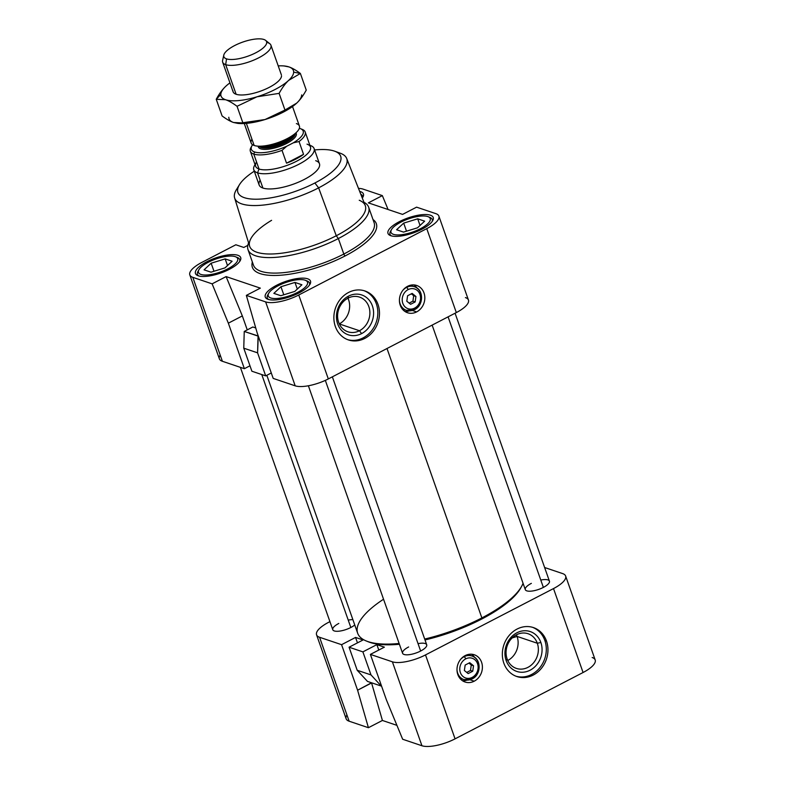 <?xml version="1.0" encoding="UTF-8"?>
<svg xmlns="http://www.w3.org/2000/svg" width="785" height="785" viewBox="0 0 785 785"><rect width="100%" height="100%" fill="white"/><g stroke="black" fill="none" stroke-linecap="round" stroke-linejoin="round"><path stroke-width="1.18" d="M239.435 184.71A54.479 18.065 160.6 0 1 254.281 171.199A54.479 18.065 -19.4 0 0 247.501 198.497A54.479 18.065 -19.4 0 0 314.873 182.993L318.632 187.86L314.873 182.993A54.479 18.065 160.6 0 1 257.5 199.204A54.479 18.065 160.6 0 1 239.435 184.71L236.363 189.744A59.415 19.694 -19.4 0 0 256.067 205.542A59.415 19.694 -19.4 0 0 318.632 187.86L336.265 235.755L318.632 187.86A59.415 19.694 160.6 0 1 234.627 197.967L249.62 246.166A61.279 20.312 -19.4 0 0 336.265 235.755L338.355 238.552L343.82 254.055A1.756 0.648 -117.4 0 0 345.194 255.9A65.704 21.784 -19.4 0 0 373.003 219.535A65.704 21.784 160.6 0 1 345.194 255.9A65.704 21.784 160.6 0 1 279.911 275.28A65.704 21.784 160.6 0 1 252.368 262.013A65.704 21.784 -19.4 0 0 279.911 275.28A65.704 21.784 -19.4 0 0 345.194 255.9A1.756 0.648 62.6 0 1 343.82 254.055A63.948 21.205 160.6 0 1 253.476 265.173A63.948 21.205 -19.4 0 0 343.82 254.055L338.355 238.552A63.948 21.205 160.6 0 1 248.021 249.669A63.948 21.205 160.6 0 1 248.6 242.889A63.948 21.205 -19.4 0 0 273.19 257.5A63.948 21.205 -19.4 0 0 338.355 238.552L336.265 235.755A61.279 20.312 160.6 0 1 272.366 253.967A61.279 20.312 160.6 0 1 251.014 238.375A61.279 20.312 160.6 0 1 271.581 220.33M234.627 197.967A59.415 19.694 160.6 0 1 238.228 187.105M266.831 375.289L357.656 633.21A87.93 29.153 -19.4 0 0 399.133 643.464A87.93 29.153 160.6 0 1 366.35 641.011A87.93 29.153 160.6 0 1 383.551 599.23M424.695 639.049A87.93 29.153 -19.4 0 0 481.872 617.923L387.005 348.511L481.872 617.923A87.93 29.153 160.6 0 1 424.695 639.049M366.35 641.011L368.204 641.757A86.33 28.623 -19.4 0 0 399.408 644.269A86.33 28.623 160.6 0 1 367.301 641.374M425.009 639.952A86.33 28.623 -19.4 0 0 481.627 619.09L481.872 617.923L481.627 619.09A86.33 28.623 160.6 0 1 425.009 639.952M277.017 286.378L276.624 285.279A23.982 7.948 -19.4 0 0 265.271 297.034A23.982 7.948 -19.4 0 0 299.144 292.864A23.982 7.948 160.6 0 1 268.087 299.33A23.982 7.948 160.6 0 1 276.624 285.279A23.982 7.948 160.6 0 1 307.681 278.812A23.982 7.948 160.6 0 1 299.144 292.864A23.982 7.948 -19.4 0 0 310.507 281.108A23.982 7.948 -19.4 0 0 276.624 285.279L277.017 286.378M297.643 292.363L298.329 293.276L297.643 292.363A20.783 6.888 160.6 0 1 275.967 298.536A20.783 6.888 160.6 0 1 268.725 293.247A20.783 6.888 160.6 0 1 278.125 285.779A20.783 6.888 160.6 0 1 305.434 280.323A20.783 6.888 160.6 0 1 297.643 292.363A20.783 6.888 -19.4 0 0 305.041 280.176A20.783 6.888 -19.4 0 0 278.125 285.779A20.783 6.888 -19.4 0 0 270.727 297.966A20.783 6.888 -19.4 0 0 297.643 292.363M306.248 280.736A22.382 7.418 160.6 0 1 309.496 283.061A22.382 7.418 160.6 0 1 309.408 285.151A22.382 7.418 -19.4 0 0 307.288 281.069L305.434 280.323M362.327 198.006A22.382 7.418 -19.4 0 0 360.766 194.189A22.382 7.418 160.6 0 1 362.415 195.916A22.382 7.418 160.6 0 1 362.327 198.006M207.211 262.847L206.818 261.748A23.982 7.948 -19.4 0 0 195.465 273.504A23.982 7.948 -19.4 0 0 229.338 269.334A23.982 7.948 160.6 0 1 198.291 275.8A23.982 7.948 160.6 0 1 206.818 261.748A23.982 7.948 160.6 0 1 237.875 255.282A23.982 7.948 160.6 0 1 229.338 269.334A23.982 7.948 -19.4 0 0 240.701 257.578A23.982 7.948 -19.4 0 0 206.818 261.748L207.211 262.847M227.836 268.833L228.523 269.746L227.836 268.833A20.783 6.888 160.6 0 1 206.161 275.005A20.783 6.888 160.6 0 1 198.929 269.716A20.783 6.888 160.6 0 1 208.319 262.249A20.783 6.888 160.6 0 1 235.628 256.793A20.783 6.888 160.6 0 1 227.836 268.833A20.783 6.888 -19.4 0 0 235.235 256.646A20.783 6.888 -19.4 0 0 208.319 262.249A20.783 6.888 -19.4 0 0 200.931 274.436A20.783 6.888 -19.4 0 0 227.836 268.833M236.452 257.205A22.382 7.418 160.6 0 1 239.69 259.531A22.382 7.418 160.6 0 1 239.602 261.621A22.382 7.418 -19.4 0 0 237.482 257.539L235.628 256.793M399.742 222.763L399.349 221.664A23.982 7.948 -19.4 0 0 387.996 233.42A23.982 7.948 -19.4 0 0 421.869 229.249A23.982 7.948 -19.4 0 0 433.232 217.494A23.982 7.948 -19.4 0 0 399.349 221.664L399.742 222.763M420.367 228.749L421.054 229.671L420.367 228.749A20.783 6.888 160.6 0 1 398.692 234.931A20.783 6.888 160.6 0 1 391.45 229.642A20.783 6.888 160.6 0 1 400.85 222.165A20.783 6.888 160.6 0 1 428.159 216.709A20.783 6.888 160.6 0 1 420.367 228.749A20.783 6.888 -19.4 0 0 427.766 216.562A20.783 6.888 -19.4 0 0 400.85 222.165A20.783 6.888 -19.4 0 0 393.452 234.352A20.783 6.888 -19.4 0 0 420.367 228.749M428.983 217.121A22.382 7.418 160.6 0 1 432.221 219.447A22.382 7.418 160.6 0 1 432.133 221.547A22.382 7.418 -19.4 0 0 430.013 217.465L428.159 216.709M339.287 323.881A18.3 15.896 108.6 0 0 347.951 298.202A18.3 15.896 -71.4 0 1 339.287 323.881M359.471 330.73L339.316 323.94L359.471 330.73A18.3 15.896 -71.4 0 1 338.639 322.282A18.3 15.896 -71.4 0 1 348 298.172A18.3 15.896 108.6 0 0 337.579 315.923A18.3 15.896 108.6 0 0 347.892 331.79A18.3 15.896 108.6 0 0 359.471 330.73L361.61 333.605L359.471 330.73A18.3 15.896 108.6 0 0 369.892 312.979A18.3 15.896 108.6 0 0 359.579 297.113A18.3 15.896 108.6 0 0 348 298.172L348.432 296.171A21.038 18.271 108.6 0 0 337.658 323.881A21.038 18.271 108.6 0 0 361.61 333.605A21.038 18.271 -71.4 0 1 337.658 323.881A21.038 18.271 -71.4 0 1 348.432 296.171A21.038 18.271 -71.4 0 1 372.384 305.885A21.038 18.271 -71.4 0 1 361.61 333.605A21.038 18.271 108.6 0 0 372.384 305.885A21.038 18.271 108.6 0 0 348.432 296.171L348 298.172A18.3 15.896 -71.4 0 1 368.842 306.621A18.3 15.896 -71.4 0 1 359.471 330.73M364.77 338.433L363.121 337.874A25.836 22.441 -71.4 0 1 347.598 339.63A25.836 22.441 108.6 0 0 363.121 337.874L364.77 338.433A25.836 22.441 108.6 0 0 379.489 313.362A25.836 22.441 108.6 0 0 364.927 290.96A25.836 22.441 108.6 0 0 348.579 292.452A25.836 22.441 108.6 0 0 333.861 317.523A25.836 22.441 108.6 0 0 348.422 339.925A25.836 22.441 108.6 0 0 364.77 338.433A25.836 22.441 -71.4 0 1 335.352 326.491A25.836 22.441 -71.4 0 1 348.579 292.452A25.836 22.441 -71.4 0 1 377.997 304.384A25.836 22.441 -71.4 0 1 364.77 338.433M544.829 640.442L546.478 641.002A25.836 22.441 108.6 0 0 533.408 627.578A25.836 22.441 108.6 0 0 509.082 635.546A25.836 22.441 108.6 0 0 503.823 663.109A25.836 22.441 108.6 0 0 516.893 676.542A25.836 22.441 108.6 0 0 541.218 668.565A25.836 22.441 108.6 0 0 546.478 641.002L544.829 640.442A25.836 22.441 108.6 0 0 532.573 627.313A25.836 22.441 -71.4 0 1 544.829 640.442A25.836 22.441 -71.4 0 1 539.884 667.623A25.836 22.441 -71.4 0 1 516.079 676.238A25.836 22.441 108.6 0 0 539.884 667.623A25.836 22.441 108.6 0 0 544.829 640.442M537.313 643.239L540.865 642.503A21.038 18.271 108.6 0 0 516.913 632.779A21.038 18.271 108.6 0 0 506.139 660.499L507.11 658.9A18.3 15.896 -71.4 0 1 516.481 634.78A18.3 15.896 -71.4 0 1 537.313 643.239A18.3 15.896 108.6 0 0 528.06 633.731A18.3 15.896 108.6 0 0 510.829 639.373A18.3 15.896 108.6 0 0 507.11 658.9A18.3 15.896 108.6 0 0 516.373 668.408A18.3 15.896 108.6 0 0 533.594 662.756A18.3 15.896 108.6 0 0 537.313 643.239L517.08 636.419L537.313 643.239A18.3 15.896 -71.4 0 1 527.952 667.348A18.3 15.896 -71.4 0 1 507.11 658.9L506.139 660.499A21.038 18.271 108.6 0 0 530.091 670.213A21.038 18.271 108.6 0 0 540.865 642.503L537.313 643.239M516.422 634.81A18.3 15.896 -71.4 0 1 517.08 636.419A18.3 15.896 108.6 0 0 516.422 634.81M512.173 637.92L517.08 636.419L512.173 637.92M416.629 311.91L412.4 310.487L416.629 311.91A14.385 12.501 108.6 0 0 424.832 297.947A14.385 12.501 108.6 0 0 416.717 285.475A14.385 12.501 108.6 0 0 407.611 286.299A14.385 12.501 108.6 0 0 399.418 300.262A14.385 12.501 108.6 0 0 407.533 312.744A14.385 12.501 108.6 0 0 416.629 311.91A14.385 12.501 -71.4 0 1 400.252 305.267A14.385 12.501 -71.4 0 1 407.611 286.299A14.385 12.501 -71.4 0 1 423.998 292.952A14.385 12.501 -71.4 0 1 416.629 311.91M409.417 310.86A14.385 12.501 -71.4 0 1 404.952 311.468A14.385 12.501 108.6 0 0 409.417 310.86M406.414 310.34L414.608 309.614C423.88 305.424 423.871 289.351 414.382 286.711A12.472 10.833 -71.4 0 1 421.408 297.525A12.472 10.833 -71.4 0 1 414.303 309.624A2.08 0.765 -117.4 0 0 414.608 309.614A2.08 0.765 -117.4 0 0 414.627 308.103A10.391 9.027 -71.4 0 1 402.793 303.304A10.391 9.027 -71.4 0 1 408.121 289.606A10.391 9.027 108.6 0 0 402.793 303.304A10.391 9.027 108.6 0 0 414.627 308.103A10.391 9.027 108.6 0 0 419.955 294.404A10.391 9.027 108.6 0 0 408.121 289.606A2.08 0.765 -117.4 0 0 406.493 287.428L406.022 287.271L406.493 287.428A12.472 10.833 108.6 0 0 402.882 290.283A12.472 10.833 -71.4 0 1 406.493 287.428A12.472 10.833 -71.4 0 1 414.382 286.711A12.472 10.833 108.6 0 0 406.493 287.428A2.08 0.765 62.6 0 1 408.121 289.606A10.391 9.027 -71.4 0 1 419.955 294.404A10.391 9.027 -71.4 0 1 414.627 308.103A2.08 0.765 62.6 0 1 414.608 309.614A2.08 0.765 62.6 0 1 414.303 309.624A12.472 10.833 -71.4 0 1 406.414 310.34A12.472 10.833 -71.4 0 1 399.418 300.537A12.472 10.833 108.6 0 0 406.414 310.34L402.734 309.104A12.472 10.833 108.6 0 1 402.214 308.907A12.472 10.833 -71.4 0 0 404.638 309.525M465.191 655.593A14.385 12.501 108.6 0 0 456.998 669.546A14.385 12.501 108.6 0 0 465.103 682.028A14.385 12.501 108.6 0 0 474.209 681.194L469.979 679.771L474.209 681.194A14.385 12.501 108.6 0 0 482.402 667.23A14.385 12.501 108.6 0 0 474.297 654.759A14.385 12.501 108.6 0 0 465.191 655.593A14.385 12.501 -71.4 0 1 481.578 662.236A14.385 12.501 -71.4 0 1 474.209 681.194A14.385 12.501 -71.4 0 1 457.822 674.551A14.385 12.501 -71.4 0 1 465.191 655.593M466.987 680.144A14.385 12.501 -71.4 0 1 462.522 680.752A14.385 12.501 108.6 0 0 466.987 680.144M463.994 679.624L472.187 678.897C481.46 674.707 481.44 658.635 471.962 655.995A12.472 10.833 -71.4 0 1 478.987 666.808A12.472 10.833 -71.4 0 1 471.883 678.907A2.08 0.765 -117.4 0 0 472.187 678.897A2.08 0.765 -117.4 0 0 472.207 677.386A10.391 9.027 -71.4 0 1 460.373 672.588A10.391 9.027 -71.4 0 1 465.691 658.89A2.08 0.765 -117.4 0 0 464.063 656.711L464.063 656.711A12.472 10.833 108.6 0 0 460.452 659.567A12.472 10.833 -71.4 0 1 464.063 656.711A12.472 10.833 -71.4 0 1 471.962 655.995A12.472 10.833 108.6 0 0 464.063 656.711A2.08 0.765 62.6 0 1 465.691 658.89A10.391 9.027 -71.4 0 1 477.525 663.688A10.391 9.027 -71.4 0 1 472.207 677.386A2.08 0.765 62.6 0 1 472.187 678.897A2.08 0.765 62.6 0 1 471.883 678.907A12.472 10.833 -71.4 0 1 463.994 679.624A12.472 10.833 -71.4 0 1 456.998 669.821A12.472 10.833 108.6 0 0 463.994 679.624L460.314 678.387A12.472 10.833 108.6 0 1 459.794 678.191A12.472 10.833 -71.4 0 0 462.218 678.819M255.037 164.585L254.477 165.596A31.969 10.598 -19.4 0 0 257.549 172.847A31.969 10.598 160.6 0 1 253.79 169.795L259.138 184.985A31.969 10.598 -19.4 0 0 262.906 188.047A31.969 10.598 -19.4 0 0 298.751 182.051A31.969 10.598 -19.4 0 0 319.456 163.751A31.969 10.598 -19.4 0 0 315.688 160.689A31.969 10.598 160.6 0 1 304.305 179.431A31.969 10.598 160.6 0 1 262.906 188.047A31.969 10.598 160.6 0 1 260.159 180.246M308.377 385.769L402.568 653.248A12.786 4.239 -19.4 0 0 420.642 651.02L325.333 380.382L420.642 651.02A12.786 4.239 -19.4 0 0 426.697 644.75L332.349 376.839M240.377 367.341L332.771 629.717A12.786 4.239 -19.4 0 0 350.836 627.49L261.768 374.553L350.836 627.49A12.786 4.239 -19.4 0 0 354.761 624.968A12.786 4.239 160.6 0 1 350.836 627.49A12.786 4.239 160.6 0 1 334.273 630.934A12.786 4.239 160.6 0 1 338.826 623.437M432.142 325.108L525.293 589.633A12.786 4.239 -19.4 0 0 543.367 587.406L448.088 316.846L543.367 587.406A12.786 4.239 -19.4 0 0 549.421 581.135L455.074 313.225M472.737 671.224L473.522 665.768L471.265 665.013L470.49 670.459L472.737 671.224L470.49 670.459L466.722 672.411L470.49 670.459L471.265 665.013L473.522 665.768L469.734 662.687L465.162 665.052L464.377 670.508L468.164 673.589L472.737 671.224L468.164 673.589L464.377 670.508L465.162 665.052L469.734 662.687L473.522 665.768L472.737 671.224M468.93 663.099L471.265 665.013L468.93 663.099M471.962 655.995L468.282 654.749A12.472 10.833 108.6 0 0 467.742 654.592A12.472 10.833 -71.4 0 1 470.058 655.563M465.691 658.89A10.391 9.027 108.6 0 0 460.373 672.588A10.391 9.027 108.6 0 0 472.207 677.386A10.391 9.027 108.6 0 0 477.525 663.688A10.391 9.027 108.6 0 0 465.691 658.89M474.66 657.398A14.385 12.501 108.6 0 0 471.471 654.209A14.385 12.501 -71.4 0 1 474.66 657.398M415.167 301.94L415.942 296.485L413.695 295.729L412.91 301.175L415.167 301.94L412.91 301.175L409.142 303.128L412.91 301.175L413.695 295.729L415.942 296.485L412.154 293.404L407.582 295.768L406.807 301.224L410.594 304.305L415.167 301.94L410.594 304.305L406.807 301.224L407.582 295.768L412.154 293.404L415.942 296.485L415.167 301.94M411.35 293.816L413.695 295.729L411.35 293.816M414.382 286.711L410.702 285.465A12.472 10.833 108.6 0 0 410.172 285.308A12.472 10.833 -71.4 0 1 412.478 286.28M413.901 284.926A14.385 12.501 -71.4 0 1 417.08 288.115A14.385 12.501 108.6 0 0 413.901 284.926M507.767 660.499A18.3 15.896 108.6 0 0 517.08 636.419A18.3 15.896 -71.4 0 1 507.767 660.499M506.139 660.499A21.038 18.271 -71.4 0 1 516.913 632.779A21.038 18.271 -71.4 0 1 540.865 642.503A21.038 18.271 -71.4 0 1 530.091 670.213A21.038 18.271 -71.4 0 1 506.139 660.499M364.093 290.705A25.836 22.441 -71.4 0 1 377.83 313.303A25.836 22.441 -71.4 0 1 363.121 337.874A25.836 22.441 108.6 0 0 377.83 313.303A25.836 22.441 108.6 0 0 364.093 290.705M294.817 291.412L301.911 284.769L294.974 282.433L297.319 289.066L294.974 282.433L280.951 286.731L283.787 294.797L280.951 286.731L273.857 293.374L280.795 295.709L294.817 291.412L280.795 295.709L273.857 293.374L280.951 286.731L294.974 282.433L301.911 284.769L294.817 291.412M225.01 267.881L232.105 261.238L225.167 258.903L227.513 265.536L225.167 258.903L211.145 263.201L213.981 271.257L211.145 263.201L204.061 269.844L210.988 272.179L225.01 267.881L210.988 272.179L204.061 269.844L211.145 263.201L225.167 258.903L232.105 261.238L225.01 267.881M417.541 227.797L424.636 221.154L417.698 218.819L420.044 225.462L417.698 218.819L403.676 223.117L406.512 231.182L403.676 223.117L396.582 229.76L403.519 232.095L417.541 227.797L403.519 232.095L396.582 229.76L403.676 223.117L417.698 218.819L424.636 221.154L417.541 227.797M391.45 229.642L390.479 231.379A22.382 7.418 -19.4 0 0 391.391 235.892A22.382 7.418 160.6 0 1 389.998 234.313A22.382 7.418 160.6 0 1 391.077 230.476M189.813 274.897L219.368 358.833A25.581 8.478 -19.4 0 0 222.381 361.277L192.825 277.34L222.381 361.277L244.38 368.695L249.973 365.79L244.38 368.695L228.347 323.175L242.329 315.923L247.255 329.886L242.329 315.923L228.347 323.175L212.117 283.846L192.825 277.34A25.581 8.478 160.6 0 1 189.813 274.897A25.581 8.478 160.6 0 1 201.931 262.357L235.843 244.773L243.801 247.452L247.795 245.381L243.801 247.452L235.843 244.773L201.931 262.357A25.581 8.478 -19.4 0 0 192.825 277.34L212.117 283.846L226.109 276.595L260.335 288.134L246.343 295.386L265.634 301.891A25.581 8.478 -19.4 0 0 298.751 294.993L426.755 228.641A25.581 8.478 -19.4 0 0 435.861 213.648L416.58 207.152L402.587 214.403L368.361 202.864L382.344 195.612L363.062 189.106A25.581 8.478 -19.4 0 0 358.48 188.4A25.581 8.478 160.6 0 1 363.062 189.106L382.344 195.612L368.361 202.864L402.587 214.403L416.58 207.152L435.861 213.648A25.581 8.478 160.6 0 1 438.874 216.101A25.581 8.478 160.6 0 1 426.755 228.641L456.32 312.577L328.316 378.929A25.581 8.478 160.6 0 1 295.189 385.827L273.2 378.409L257.166 332.889L246.343 295.386L260.335 288.134L226.109 276.595L212.117 283.846L228.347 323.175L244.38 368.695L222.381 361.277A25.581 8.478 160.6 0 1 220.183 355.036M421.869 229.249A23.982 7.948 160.6 0 1 390.812 235.716A23.982 7.948 160.6 0 1 399.349 221.664A23.982 7.948 160.6 0 1 430.406 215.198A23.982 7.948 160.6 0 1 421.869 229.249M359.667 191.403A23.982 7.948 160.6 0 1 362.287 198.055A23.982 7.948 -19.4 0 0 363.426 193.964A23.982 7.948 -19.4 0 0 359.667 191.403M198.929 269.716L197.948 271.463A22.382 7.418 -19.4 0 0 198.86 275.967A22.382 7.418 160.6 0 1 197.477 274.397A22.382 7.418 160.6 0 1 198.546 270.55M268.725 293.247L267.754 294.993A22.382 7.418 -19.4 0 0 268.656 299.507A22.382 7.418 160.6 0 1 267.273 297.927A22.382 7.418 160.6 0 1 268.352 294.081M592.175 657.516A25.581 8.478 160.6 0 1 583.069 672.51L455.064 738.852A25.581 8.478 160.6 0 1 421.938 745.75L402.656 739.244L386.426 699.926L370.392 654.405L384.375 647.154L376.869 644.622L362.886 651.874L349.07 647.213L357.195 670.262L371.001 674.914L362.886 651.874L371.001 674.914L357.195 670.262L367.488 681.409L381.294 686.07L371.001 674.914L381.294 686.07L367.488 681.409L357.195 670.262L349.07 647.213L363.062 639.961L355.556 637.43L341.573 644.681L357.597 690.211L368.42 727.705L349.139 721.209A25.581 8.478 160.6 0 1 346.941 714.958M396.916 725.35L382.413 720.463L368.42 727.705L382.413 720.463L371.59 682.96L357.597 690.211L371.521 682.773L382.413 720.463L396.916 725.35M378.782 650.049L376.869 644.622L378.782 650.049M544.623 567.516L562.619 573.58L544.623 567.516M357.469 642.866L355.556 637.43L357.469 642.866M368.42 727.705L357.597 690.211L341.573 644.681L319.573 637.273L349.139 721.209L368.42 727.705M316.561 634.82L346.126 718.756A25.581 8.478 -19.4 0 0 349.139 721.209L319.573 637.273A25.581 8.478 160.6 0 1 316.561 634.82A25.581 8.478 160.6 0 1 328.679 622.279L329.926 621.632L328.679 622.279A25.581 8.478 -19.4 0 0 319.573 637.273L341.573 644.681L355.556 637.43L363.062 639.961L349.07 647.213L362.886 651.874L376.869 644.622L384.375 647.154L370.392 654.405L392.382 661.814A25.581 8.478 -19.4 0 0 425.509 654.916L553.513 588.573A25.581 8.478 -19.4 0 0 562.619 573.58A25.581 8.478 160.6 0 1 565.632 576.023A25.581 8.478 160.6 0 1 553.513 588.573L425.509 654.916L455.064 738.852L583.069 672.51L553.513 588.573L583.069 672.51A25.581 8.478 -19.4 0 0 595.187 659.959L565.632 576.023M540.767 580.046A12.786 4.239 160.6 0 1 549.421 581.135A12.786 4.239 160.6 0 1 543.367 587.406A12.786 4.239 160.6 0 1 526.804 590.86A12.786 4.239 160.6 0 1 531.357 583.363M348.246 620.121A12.786 4.239 160.6 0 1 352.877 619.63M418.042 643.661A12.786 4.239 160.6 0 1 426.697 644.75A12.786 4.239 160.6 0 1 420.642 651.02A12.786 4.239 160.6 0 1 404.079 654.464A12.786 4.239 160.6 0 1 408.632 646.968M521.132 587.2A86.33 28.623 160.6 0 1 481.627 619.09A86.33 28.623 -19.4 0 0 520.671 588.063L521.642 586.316A87.93 29.153 160.6 0 1 481.872 617.923A87.93 29.153 -19.4 0 0 523.065 583.294M503.823 663.109A25.836 22.441 -71.4 0 1 517.05 629.07A25.836 22.441 -71.4 0 1 546.478 641.002A25.836 22.441 -71.4 0 1 533.25 675.051A25.836 22.441 -71.4 0 1 503.823 663.109M386.426 699.926L402.656 739.244L421.938 745.75L392.382 661.814L370.392 654.405L386.426 699.926M421.938 745.75A25.581 8.478 -19.4 0 0 455.064 738.852L425.509 654.916A25.581 8.478 160.6 0 1 392.382 661.814L421.938 745.75M244.243 331.447L243.762 348.177L257.578 352.838L258.049 336.098L244.243 331.447L258.265 335.99L257.578 352.838L243.762 348.177L251.887 371.226L265.693 375.878L257.578 352.838L265.693 375.878L271.286 372.983L265.693 375.878L251.887 371.226L243.762 348.177L244.243 331.447L252.849 326.982L244.243 331.447M255.743 327.963L252.849 326.982L255.743 327.963M465.426 297.584A25.581 8.478 160.6 0 1 456.32 312.577A25.581 8.478 -19.4 0 0 468.439 300.037L438.874 216.101M388.084 209.507L382.344 195.612L388.084 209.507M242.329 315.923L226.109 276.595L242.329 315.923M257.166 332.889L273.2 378.409L295.189 385.827L265.634 301.891L246.343 295.386L257.166 332.889M426.755 228.641L298.751 294.993L328.316 378.929L456.32 312.577L426.755 228.641M298.751 294.993A25.581 8.478 160.6 0 1 265.634 301.891L295.189 385.827A25.581 8.478 -19.4 0 0 328.316 378.929L298.751 294.993M314.873 182.993A54.479 18.065 -19.4 0 0 341.033 158.315A54.479 18.065 -19.4 0 0 314.599 149.955A54.479 18.065 160.6 0 1 334.636 151.191A54.479 18.065 160.6 0 1 314.873 182.993M337.079 152.3A59.415 19.694 160.6 0 1 346.695 158.501A59.415 19.694 160.6 0 1 318.632 187.86A59.415 19.694 -19.4 0 0 340.18 153.183L334.636 151.191M359.245 200.263A61.279 20.312 160.6 0 1 336.265 235.755A61.279 20.312 -19.4 0 0 365.211 205.464L346.695 158.501M338.355 238.552A63.948 21.205 -19.4 0 0 363.946 202.265A63.948 21.205 160.6 0 1 368.646 207.191A63.948 21.205 160.6 0 1 338.355 238.552M343.82 254.055A63.948 21.205 -19.4 0 0 374.111 222.695A63.948 21.205 160.6 0 1 343.82 254.055M223.794 55.107L222.606 60.406A25.581 8.478 -19.4 0 0 225.688 64.655L226.522 58.865A22.637 7.507 160.6 0 1 223.794 55.107A22.637 7.507 160.6 0 1 240.632 42.871A22.637 7.507 160.6 0 1 263.897 39.486A22.637 7.507 160.6 0 1 265.615 40.378A22.637 7.507 160.6 0 1 253.957 53.694A22.637 7.507 160.6 0 1 226.522 58.865L225.688 64.655A25.581 8.478 160.6 0 1 222.675 62.201L233.106 91.816M244.272 123.52L251.141 143.027A25.581 8.478 -19.4 0 0 254.154 145.48L246.372 123.373L254.154 145.48A25.581 8.478 160.6 0 1 251.956 139.23M236.118 94.259L225.688 64.655L236.118 94.259M259.658 146.265A19.183 6.359 -19.4 0 0 260.875 146.844A19.183 6.359 -19.4 0 0 285.72 141.673A1.599 0.589 62.6 0 1 285.661 140.574A19.988 6.623 160.6 0 1 262.661 146.481A19.988 6.623 -19.4 0 0 285.661 140.574A1.599 0.589 -117.4 0 0 285.72 141.673A19.183 6.359 160.6 0 1 260.875 146.844A19.183 6.359 160.6 0 1 259.658 146.265M259.128 146.236A19.183 6.359 -19.4 0 0 261.14 147.58L260.875 146.844L261.14 147.58A19.183 6.359 160.6 0 1 259.128 146.236M258.147 146.167A20.145 6.682 -19.4 0 0 286.731 143.41L285.976 142.409A19.183 6.359 160.6 0 1 261.14 147.58A19.183 6.359 -19.4 0 0 285.976 142.409L286.731 143.41A20.145 6.682 160.6 0 1 258.147 146.167M251.956 145.745L250.984 147.492A29.065 9.636 -19.4 0 0 253.781 154.086L254.595 151.976A27.465 9.106 160.6 0 1 251.956 145.745A27.465 9.106 160.6 0 1 252.593 144.744A27.465 9.106 -19.4 0 0 254.595 151.976A27.465 9.106 -19.4 0 0 286.741 146.226L282.021 150.357L286.535 163.162A29.065 9.636 -19.4 0 0 303.55 154.341L286.535 163.162L303.55 154.341L299.046 141.536L293.325 142.821L286.741 146.226L293.325 142.821A27.465 9.106 -19.4 0 0 299.948 128.475A27.465 9.106 -19.4 0 0 299.34 128.289A27.465 9.106 160.6 0 1 299.948 128.475A27.465 9.106 160.6 0 1 300.469 128.661A27.465 9.106 160.6 0 1 293.325 142.821L299.046 141.536A29.065 9.636 -19.4 0 0 302.313 129.417L300.469 128.661M250.356 151.299L255.616 166.243A29.065 9.636 -19.4 0 0 259.04 169.02L253.781 154.086A29.065 9.636 160.6 0 1 250.356 151.299A29.065 9.636 160.6 0 1 251.543 146.589M310.34 145.49A31.969 10.598 160.6 0 1 314.108 148.551A31.969 10.598 160.6 0 1 293.404 166.852A31.969 10.598 160.6 0 1 257.549 172.847L262.906 188.047L257.549 172.847L259.04 169.02A29.065 9.636 160.6 0 1 256.244 162.426M253.79 169.795A31.969 10.598 160.6 0 1 255.066 164.664M295.906 132.871A20.145 6.682 160.6 0 1 286.731 143.41A20.145 6.682 -19.4 0 0 295.906 132.871M307.023 144.146A29.065 9.636 160.6 0 1 307.573 144.352A29.065 9.636 160.6 0 1 296.18 161.445A29.065 9.636 160.6 0 1 259.04 169.02L257.549 172.847A31.969 10.598 -19.4 0 0 298.398 164.516A31.969 10.598 -19.4 0 0 310.938 145.716L309.869 145.284M301.764 129.211A29.065 9.636 160.6 0 1 305.188 131.988A29.065 9.636 160.6 0 1 299.046 141.536L303.55 154.341A29.065 9.636 160.6 0 1 286.535 163.162L282.021 150.357A29.065 9.636 160.6 0 1 253.781 154.086L259.04 169.02A29.065 9.636 -19.4 0 0 291.627 163.565A29.065 9.636 -19.4 0 0 310.448 146.932L305.188 131.988M254.595 151.976L253.781 154.086A29.065 9.636 -19.4 0 0 282.021 150.357L286.741 146.226A27.465 9.106 160.6 0 1 254.595 151.976M295.18 133.538A19.183 6.359 160.6 0 1 285.976 142.409A19.183 6.359 -19.4 0 0 295.18 133.538M294.787 133.901A19.183 6.359 160.6 0 1 285.72 141.673A19.183 6.359 -19.4 0 0 294.787 133.901M292.579 135.942A19.988 6.623 160.6 0 1 285.661 140.574A19.988 6.623 -19.4 0 0 292.579 135.942L296.122 132.665A25.581 8.478 160.6 0 1 257.843 146.147A25.581 8.478 160.6 0 1 254.154 145.48A25.581 8.478 -19.4 0 0 282.835 140.682A25.581 8.478 -19.4 0 0 299.399 126.042L292.52 106.525M296.387 123.588A25.581 8.478 160.6 0 1 296.122 132.665M267.921 42.763A25.581 8.478 160.6 0 1 270.933 45.216A25.581 8.478 160.6 0 1 254.369 59.856A25.581 8.478 160.6 0 1 225.688 64.655A25.581 8.478 -19.4 0 0 256.685 58.816A25.581 8.478 -19.4 0 0 269.863 43.764L265.615 40.378M263.897 39.486A22.637 7.507 -19.4 0 0 234.578 45.589A22.637 7.507 -19.4 0 0 226.522 58.865A22.637 7.507 -19.4 0 0 255.841 52.762A22.637 7.507 -19.4 0 0 263.897 39.486M293.668 72.141L300.38 73.456C295.955 70.159 292.128 67.971 288.9 66.902A38.367 12.717 160.6 0 1 293.668 72.141A38.367 12.717 160.6 0 1 288.674 80.374C285.357 83.445 282.178 87.783 279.107 93.376L284.975 110.047L296.681 103.129C299.998 100.058 303.177 95.721 306.248 90.118L300.38 73.456L288.674 80.374A38.367 12.717 160.6 0 1 256.999 96.79L237.041 106.289L242.908 122.951L265.016 119.546L284.975 110.047L279.107 93.376L256.999 96.79A38.367 12.717 160.6 0 1 225.56 99.734L216.238 99.283L220.801 94.494A38.367 12.717 160.6 0 1 225.795 86.272C222.489 89.343 219.3 93.68 216.238 99.283L222.106 115.944C226.531 119.241 230.358 121.43 233.577 122.499L242.908 122.951L237.041 106.289C232.615 102.992 228.788 100.804 225.56 99.734A38.367 12.717 160.6 0 1 220.801 94.494L216.238 99.283C219.3 93.68 222.489 89.343 225.795 86.272A38.367 12.717 160.6 0 1 225.943 86.124L225.795 86.272A38.367 12.717 -19.4 0 0 220.801 94.494A38.367 12.717 -19.4 0 0 225.56 99.734C228.788 100.804 232.615 102.992 237.041 106.289L256.999 96.79L279.107 93.376C282.178 87.783 285.357 83.445 288.674 80.374L300.38 73.456L306.248 90.118C303.177 95.721 299.998 100.058 296.681 103.129A38.367 12.717 -19.4 0 0 301.685 94.897A38.367 12.717 160.6 0 1 296.681 103.129L296.534 103.267A38.367 12.717 -19.4 0 0 296.681 103.129L284.975 110.047L265.016 119.546L238.012 123.422L233.577 122.499C230.358 121.43 226.531 119.241 222.106 115.944L216.238 99.283L225.56 99.734A38.367 12.717 -19.4 0 0 256.999 96.79A38.367 12.717 -19.4 0 0 288.674 80.374A38.367 12.717 -19.4 0 0 293.668 72.141A38.367 12.717 -19.4 0 0 288.9 66.902C292.128 67.971 295.955 70.159 300.38 73.456L293.668 72.141M284.023 65.96L288.9 66.902L284.023 65.96M238.012 123.422L239.111 123.49A38.367 12.717 -19.4 0 0 265.016 119.546A38.367 12.717 -19.4 0 0 296.534 103.267L296.534 103.267M228.818 117.259A38.367 12.717 -19.4 0 0 233.577 122.499A38.367 12.717 160.6 0 1 228.818 117.259M278.214 65.881A38.367 12.717 160.6 0 1 283.375 65.901A38.367 12.717 160.6 0 1 288.9 66.902A38.367 12.717 -19.4 0 0 278.214 65.881M225.943 86.124A38.367 12.717 160.6 0 1 229.956 82.876A38.367 12.717 -19.4 0 0 225.795 86.272M232.939 90.775A25.581 8.478 -19.4 0 0 235.637 94.082A25.581 8.478 -19.4 0 0 260.051 91.315A25.581 8.478 -19.4 0 0 280.814 78.176A25.581 8.478 -19.4 0 0 281.521 75.86A25.581 8.478 160.6 0 1 257.078 92.296A25.581 8.478 160.6 0 1 232.939 90.775M296.681 103.129A38.367 12.717 160.6 0 1 265.016 119.546A38.367 12.717 160.6 0 1 238.454 123.441M248.021 249.669L253.476 265.173M309.947 284.327L309.496 283.061M362.866 197.182L362.415 195.916M240.141 260.797L239.69 259.531M432.672 220.713L432.221 219.447M389.998 234.313L390.449 235.588M197.477 274.397L197.918 275.663M267.273 297.927L267.724 299.193M374.111 222.695L368.646 207.191M314.108 148.551L319.456 163.751M257.843 146.147L262.661 146.481M270.933 45.216L281.364 74.82M283.375 65.901L284.464 65.979"/></g></svg>
